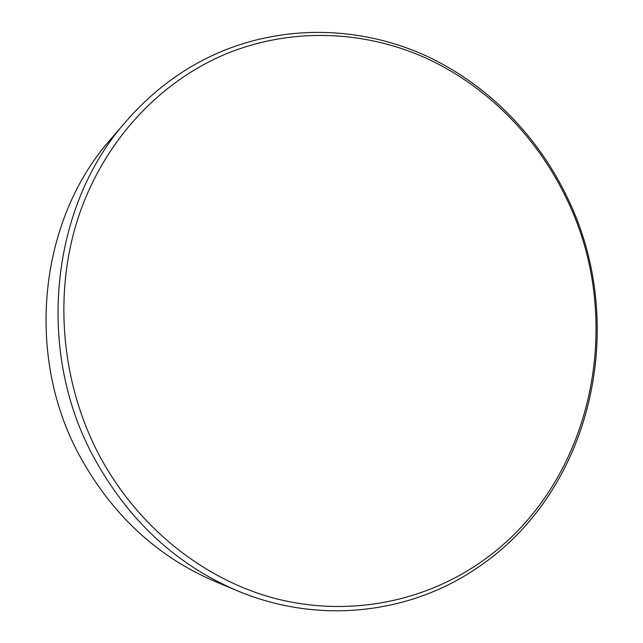 <?xml version="1.0" encoding="UTF-8"?>
<svg xmlns="http://www.w3.org/2000/svg" width="643" height="643" viewBox="0 0 643 643"><rect width="100%" height="100%" fill="white"/><g stroke="black" fill="none" stroke-linecap="round" stroke-linejoin="round"><path stroke-width="0.96" d="M475.852 565.486C418.85 603.166 345.082 616.983 273.516 598.038C202.167 578.692 136.019 525.733 98.098 453.066C60.506 380.262 53.602 291.335 78.776 215.919C104.319 140.56 159.697 81.942 225.034 54.317C290.676 27.086 363.681 30.197 425.714 57.974C487.659 86.315 537.87 137.923 567.174 199.949C627.23 324.064 592.074 489.202 475.852 565.486M568.026 199.008C628.741 324.53 593.272 491.541 475.651 568.926C409.382 613.615 318.96 625.109 237.251 590.74C175.435 564.385 127.258 519.271 92.721 455.397C34.899 347.413 51.593 204.844 126.229 121.197C153.605 89.867 185.401 66.607 221.634 51.416C288.193 23.912 362.138 27.143 424.919 55.314C487.619 84.032 538.392 136.268 568.026 199.008M237.251 590.74L215.244 581.545C156.699 556.565 111.167 514.054 78.655 454.014C24.217 352.533 39.979 218.612 110.668 139.274L126.229 121.197"/></g></svg>
